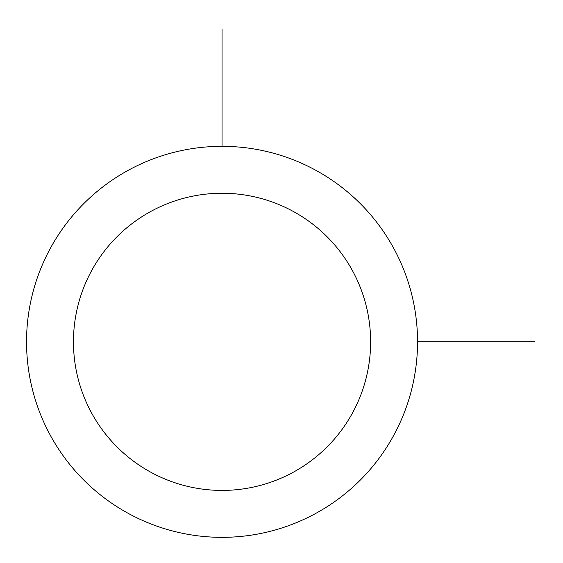 <?xml version="1.0" encoding="UTF-8"?>
<svg xmlns="http://www.w3.org/2000/svg" width="563" height="563" viewBox="0 0 563 563"><rect width="100%" height="100%" fill="white"/><g stroke="black" fill="none" stroke-linecap="round" stroke-linejoin="round"><path stroke-width="0.84" d="M50.473 248.107A195.502 195.502 0 0 1 315.773 170.265A195.502 195.502 0 0 1 393.614 435.565A195.502 195.502 0 0 1 128.315 513.407A195.502 195.502 0 0 1 50.473 248.107M91.649 270.599A148.583 148.583 0 0 1 293.281 211.442A148.583 148.583 0 0 1 352.438 413.066A148.583 148.583 0 0 1 150.814 472.23A148.583 148.583 0 0 1 91.649 270.599M417.549 341.832L534.85 341.832M222.047 146.331L222.047 29.03"/></g></svg>
